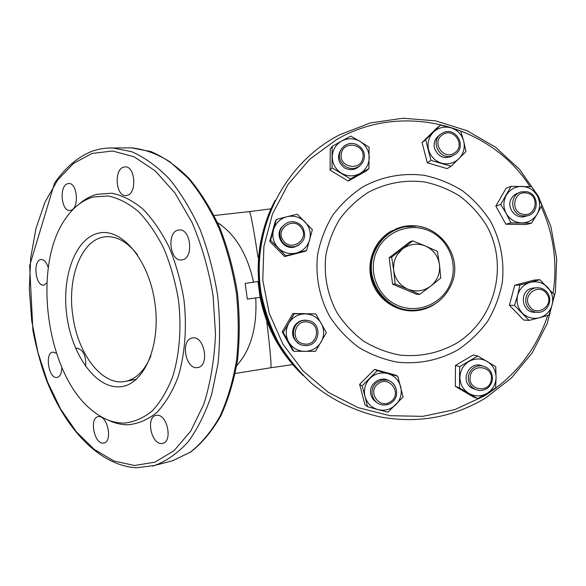 <?xml version="1.0" encoding="UTF-8"?>
<svg xmlns="http://www.w3.org/2000/svg" width="586" height="586" viewBox="0 0 586 586"><rect width="100%" height="100%" fill="white"/><g stroke="black" fill="none" stroke-linecap="round" stroke-linejoin="round"><path stroke-width="0.88" d="M123.756 167.083C113.765 169.31 115.735 196.493 125.844 195.599L127.045 195.431C137.095 193.629 135.366 166.175 125.243 166.871L123.756 167.083M67.676 183.711C59.032 185.645 61.149 211.392 69.822 210.455L70.73 210.323C79.374 208.763 77.564 182.744 68.811 183.543L67.676 183.711M48.264 267.817C46.624 262.374 44.272 259.613 41.218 259.525L40.749 259.598C32.574 260.777 35.592 286.561 43.716 285.14L46.843 283.045M56.41 353.233L52.872 352.069C44.631 352.816 48.557 378.629 56.783 377.501L57.194 377.45C60.16 376.549 61.706 373.216 61.823 367.451M76.502 348.296L76.942 348.223C83.388 349.732 86.281 355.805 85.622 366.433M98.814 416.609L97.972 416.719C89.299 418.082 94.097 443.639 102.99 443.111L104.059 442.979C112.776 441.441 107.597 415.701 98.814 416.609M157.011 415.284L155.898 415.43C145.841 417.203 151.159 444.144 161.436 443.521L162.842 443.338C172.87 441.353 167.23 414.221 157.011 415.284M192.779 337.917L192.347 337.976C180.378 339.353 185.169 369.187 197.072 367.62L197.87 367.51C209.715 365.876 204.565 335.873 192.779 337.917M178.305 230.108C166.512 231.866 169.742 261.686 181.587 259.92L182.129 259.847C193.944 258.565 190.999 228.481 179.221 229.983L178.305 230.108M154.975 303.445C161.099 347.066 143.079 386.225 119.214 386.833C95.415 388.1 71.983 354.801 66.855 315.942C61.42 277.127 75.067 238.605 98.294 233.206C121.397 227.156 149.196 259.788 154.975 303.445M137.542 254.903C127.792 242.304 117.427 236.246 106.447 236.722C82.392 237.601 66.943 276.343 72.752 315.136C77.499 353.819 102.425 386.716 125.712 381.325C136.45 378.922 144.874 370.352 150.99 355.614M124.159 423.092C113.105 423.099 102.447 418.887 92.178 410.456C45.92 374.315 31.263 264.315 66.445 217.369C73.983 206.777 82.956 199.987 93.357 196.991L108.124 195.951C118.365 198.068 128.451 203.247 138.377 211.487C147.95 221.413 156.477 233.821 163.941 248.706C170.555 264.711 175.404 281.844 178.481 300.12C181.689 327.721 179.55 354.742 172.548 377.128C167.076 391.038 160.249 402.355 152.067 411.079C143.321 418.096 134.018 422.103 124.159 423.092M79.081 204.118C84.501 199.372 90.391 196.112 96.741 194.332L111.853 193.226C122.335 195.35 132.663 200.61 142.83 208.982C152.638 219.091 161.37 231.734 169.017 246.918C175.793 263.246 180.759 280.731 183.901 299.38C187.176 327.559 184.956 355.138 177.756 377.977C172.138 392.166 165.127 403.695 156.733 412.581C147.767 419.723 138.237 423.788 128.136 424.777C121.324 424.828 114.585 423.224 107.905 419.964M257.95 281.5L260.118 297.373L247.329 299.072L245.182 283.397L257.95 281.5M257.972 281.771L259.027 281.632M426.623 228.423C418.565 225.427 410.361 224.899 402.003 226.848L390.781 231.375C374.373 240.897 366.111 261.979 371.641 280.416C377.076 298.889 395.462 311.935 414.353 310.858C421.173 310.455 427.516 308.522 433.398 305.057L438.431 301.534M409.043 310.8L419.451 310.133L429.128 306.991M368.228 192.369C385.91 183.059 404.618 179.572 424.352 181.931C437.068 184.612 448.949 189.388 459.995 196.259C470.309 204.206 478.989 213.663 486.036 224.65C509.359 264.645 495.412 320.139 455.74 343.689C438.328 353.277 419.693 357.079 399.828 355.087C386.987 352.611 374.93 347.974 363.657 341.177C353.102 333.258 344.209 323.743 336.957 312.631C327.413 294.685 323.706 275.603 325.831 255.379C328.394 242.348 333.075 230.181 339.895 218.871C347.806 208.33 357.248 199.496 368.228 192.369M363.437 186.531C382.533 176.481 402.736 172.738 424.037 175.302C437.757 178.203 450.575 183.359 462.493 190.78C473.613 199.357 482.974 209.568 490.577 221.42C500.583 240.48 504.509 260.719 502.349 282.144C499.733 295.981 494.87 308.961 487.764 321.084C479.487 332.438 469.533 342.026 457.908 349.864C439.119 360.229 419.005 364.346 397.55 362.214C383.683 359.548 370.66 354.552 358.478 347.22C347.08 338.671 337.463 328.402 329.632 316.396C319.311 297.014 315.305 276.402 317.612 254.558C320.381 240.48 325.45 227.339 332.819 215.128C341.367 203.745 351.571 194.215 363.437 186.531M303.314 375.677C257.181 331.735 245.102 256.58 275.142 200.405M416.111 226.174L401.513 227.046L395.858 228.848M535.025 287.851L531.868 288.239C518.192 291.22 521.95 313.95 535.831 312.221M522.741 283.111L525.671 282.335M518.302 314.477L514.435 310.477M511.182 298.53L512.882 292.136M514.72 285.236L509.388 305.262L523.672 320.029L529.041 320.417L539.464 317.766C532.894 319.289 527.151 317.678 522.221 312.931C517.636 307.84 516.112 301.922 517.658 295.183C519.665 288.576 523.891 284.298 530.352 282.335C536.923 280.841 542.658 282.467 547.551 287.213C552.115 292.297 553.631 298.193 552.1 304.903L548.921 315.056L539.464 317.766C545.903 315.773 550.115 311.488 552.1 304.903L554.297 294.736L539.838 279.712L534.285 280.042L514.72 285.236L519.928 285.001L539.838 279.712M529.041 320.417L514.508 305.387L517.658 295.183L519.928 285.001M509.388 305.262L514.508 305.387M546.789 293.894C539.45 282.225 521.386 295.176 529.59 306.258C536.974 317.92 554.971 304.932 546.789 293.894M527.935 307.13C522.514 299.842 527.84 288.166 536.739 287.792C541.237 287.58 544.848 289.323 547.558 293.015C553.096 300.464 547.383 312.375 538.263 312.375C533.963 312.419 530.52 310.668 527.935 307.13M482.256 365.854C469.174 360.222 459.343 381.383 471.964 388.078L475.092 389.36M465.057 392.085L462.896 390.811M455.388 378.864L455.417 372.755M461.951 361.606L466.449 358.976M477.568 398.583L468.917 393.426C463.13 389.741 460.135 384.401 459.929 377.421C460.2 370.44 463.248 365.1 469.071 361.408C475.121 358.141 481.143 358.149 487.142 361.423C492.899 365.107 495.881 370.433 496.086 377.384C495.822 384.335 492.797 389.668 487.003 393.374L477.568 398.583L473.078 396.795L455.351 386.372L459.527 387.969L468.917 393.426C474.946 396.685 480.974 396.663 487.003 393.374L495.639 387.895L496.086 377.384L495.727 366.638L477.758 356.002L459.629 366.638L459.527 387.969M477.758 356.002L473.268 354.977L464.368 360.192L455.454 365.422L459.629 366.638M455.454 365.422L455.351 386.372M389.17 380.849C380.373 375.025 367.84 384.628 370.975 394.832C371.876 398.092 373.758 400.597 376.622 402.348M362.778 396.444L361.723 392.378M365.283 378.666L368.843 375.099M383.383 371.766L385.463 372.33M367.495 406.713L365.012 396.458C363.488 389.587 365.122 383.566 369.92 378.402C375.055 373.59 381.003 371.978 387.771 373.56C394.4 375.611 398.707 379.999 400.692 386.716C402.216 393.558 400.597 399.564 395.828 404.721C390.723 409.548 384.782 411.182 377.999 409.629L367.495 406.713L364.932 404.758L359.643 384.335L362.104 385.91L365.012 396.458C367.012 403.205 371.341 407.592 377.999 409.629L388.02 412.192L403.109 396.942L397.748 376.219L377.274 370.667L362.104 385.91M397.748 376.219L394.656 374.82L374.542 369.37L377.274 370.667M374.542 369.37L359.643 384.335M308.617 320.652C302.537 319.238 297.739 321.128 294.209 326.329C291.008 333.324 292.524 339.052 298.757 343.506M287.96 342.056L286.818 340.034M286.73 324.117L288.407 321.267M302.691 313.554L304.251 313.561M282.181 331.874L292.956 313.503L294.201 313.781L288.817 323.172C292.626 317.173 298.062 314.074 305.123 313.862C312.177 314.155 317.546 317.304 321.231 323.318C324.49 329.566 324.446 335.815 321.091 342.048C317.319 348.04 311.899 351.161 304.837 351.395C297.769 351.139 292.385 347.996 288.671 341.968L283.236 332.496L282.181 331.874L292.67 350.34L293.908 351.3L288.671 341.968C285.389 335.69 285.441 329.42 288.817 323.172L283.236 332.496M294.201 313.781L315.773 313.898L326.387 332.65L315.495 351.329L293.908 351.3M292.956 313.503L315.773 313.898M282.064 226.767C274.05 235.301 283.558 250.434 294.743 246.984L299.292 244.758M295.827 253.687L293.842 254.199M278.401 250.185L275.991 247.732M272.263 232.239L272.834 230.188M269.728 241.351L284.65 256.551L305.167 251.299L306.639 250.434L312.367 229.683L297.256 214.22L286.898 216.725C293.806 215.245 299.82 216.945 304.932 221.838C309.708 227.068 311.269 233.111 309.635 239.967C307.525 246.684 303.087 251.042 296.311 253.035C289.411 254.551 283.382 252.859 278.233 247.973C273.435 242.729 271.867 236.671 273.515 229.785L276.336 219.494L275.413 220.915L269.728 241.351L270.549 240.304L273.515 229.785C275.647 223.046 280.108 218.688 286.898 216.725L276.336 219.494M284.65 256.551L285.748 255.782L270.549 240.304M306.639 250.434L285.748 255.782M341.579 148.91C336.686 156.081 337.675 162.403 344.539 167.889C350.318 170.826 355.497 170.05 360.06 165.552M341.33 176.935L336.906 174.276M330.16 161.861L330.189 157.759M358.251 175.441L355.995 176.701M348.194 181.059L366.367 170.907L368.938 168.585L369.077 147.218L360.119 141.431C365.994 145.277 369.034 150.69 369.231 157.685C368.946 164.673 365.832 169.962 359.907 173.559C353.732 176.73 347.564 176.606 341.411 173.192C335.507 169.354 332.452 163.926 332.255 156.901C332.555 149.884 335.683 144.588 341.638 141.006L350.736 136.113L360.119 141.431C353.995 138.003 347.835 137.864 341.638 141.006L332.174 146.39L332.02 167.838L330.101 170.182L348.194 181.059L350.443 178.92L332.02 167.838M330.101 170.182L330.248 149.122L332.174 146.39M368.938 168.585L350.443 178.92M439.83 134.912C435.134 138.164 433.347 142.647 434.475 148.361C438.606 157.502 445.001 159.78 453.659 155.202M425.48 155.73L423.964 149.84M428.476 136.267L429.926 134.846M439.639 166.424L434.46 164.908M427.304 162.813L447.14 168.614L451.154 166.27L465.965 151.613L463.68 141.101C465.181 147.884 463.592 153.759 458.919 158.725C453.901 163.347 448.063 164.812 441.397 163.113C434.849 160.945 430.593 156.513 428.615 149.818C427.106 143.013 428.71 137.124 433.413 132.158C438.46 127.543 444.305 126.1 450.956 127.821L460.677 131.066L463.68 141.101C461.717 134.436 457.483 130.011 450.956 127.821L440.54 125.089L425.648 139.732L422.081 142.552L427.304 162.813L430.966 160.352L425.648 139.732M422.081 142.552L436.717 128.173L440.54 125.089M451.154 166.27L430.966 160.352M519.064 192.75C515.775 193.556 513.248 195.431 511.483 198.376C505.498 207.722 516.42 220.622 526.323 215.963M499.47 199.767L502.158 195.094M517.431 224.387L514.017 224.335M502.458 218.021L499.206 212.183M495.822 206.104L505.908 224.218L526.155 224.519L531.561 223.193L537.194 214.029C533.612 219.816 528.455 222.783 521.708 222.922C514.969 222.585 509.813 219.457 506.253 213.538C503.096 207.385 503.118 201.284 506.326 195.241C509.93 189.446 515.109 186.495 521.848 186.385C528.579 186.751 533.721 189.886 537.259 195.79L541.889 205.129L537.194 214.029C540.373 208.001 540.395 201.921 537.259 195.79L531.692 186.744L511.102 186.355L506.048 188.333L495.822 206.104L500.7 204.441L511.102 186.355M531.561 223.193L510.955 222.885L506.253 213.538L500.7 204.441M505.908 224.218L510.955 222.885M491.236 380.058C494.101 366.382 472.111 362.544 470.243 376.432C467.379 390.159 489.405 393.924 491.236 380.058M468.39 376.065C470.104 369.37 474.33 365.928 481.084 365.73C489.039 367.136 492.789 371.964 492.35 380.204C490.541 387.134 486.131 390.569 479.114 390.503C471.474 388.848 467.906 384.035 468.39 376.065M390.825 401.542C402.538 393.77 389.507 375.011 378.358 383.625C366.587 391.397 379.691 410.2 390.825 401.542M377.245 382.226L381.252 380.321L385.654 379.962C396.656 380.519 400.78 396.612 391.47 402.67C388.708 404.596 385.669 405.322 382.358 404.86C371.722 403.717 368.191 388.086 377.245 382.226M303.914 343.909C317.773 346.839 321.809 324.014 307.782 322.102C293.916 319.114 289.843 342.012 303.914 343.909M307.936 320.513C322.827 322.461 320.359 346.59 305.357 345.579L303.526 345.396C289.11 343.579 290.678 320.322 305.196 320.337L307.936 320.513M283.258 240.465C290.964 252.449 309.921 239.286 301.38 227.932C293.725 215.948 274.695 229.067 283.258 240.465M302.559 227.141C306.815 236.063 304.442 242.516 295.425 246.494C289.88 247.622 285.367 245.937 281.881 241.447C277.691 232.972 279.786 226.599 288.173 222.328C294.011 220.768 298.809 222.372 302.559 227.141M341.389 153.7C338.43 167.435 360.954 171.735 362.851 157.832C365.818 144.149 343.337 139.776 341.389 153.7M364.184 158.33C363.283 162.674 360.815 165.75 356.786 167.552C348.223 171.493 337.653 162.893 339.69 153.613C340.525 149.533 342.781 146.559 346.458 144.676C355.065 140.113 366.287 148.771 364.184 158.33M442.401 134.839C430.849 142.2 443.748 161.04 454.677 152.792C466.185 145.431 453.352 126.627 442.401 134.839M455.227 154.279L452.436 155.715C439.756 160.938 429.575 141.058 441.221 133.784L443.477 132.561C456.208 126.657 467.093 146.815 455.227 154.279M526.733 193.065C513.497 189.989 509.695 212.22 523.122 214.249C536.358 217.281 540.124 195.109 526.733 193.065M522.448 215.875C510.076 214.161 509.293 194.266 521.489 191.849L526.565 191.71C539.179 193.497 539.574 213.868 527.026 215.838L522.448 215.875M412.822 240.868L425.473 246.01C433.384 249.717 438.05 255.914 439.478 264.608C440.313 273.376 437.376 280.555 430.673 286.136L440.797 278.006L439.478 264.608L437.339 251.335L425.473 246.01C417.327 242.86 409.702 243.827 402.582 248.904L397.308 254.617L395.279 258.477L394.004 262.645L393.543 268.747L395.118 283.946L407.79 289.132C415.972 292.246 423.597 291.249 430.673 286.136L419.744 294.34L407.79 289.132C399.842 285.441 395.147 279.229 393.704 270.49L391.653 257.144L412.822 240.868L410.017 241.725L389.163 257.767L392.576 284.159L395.118 283.946M397.022 229.207C386.233 233.602 378.49 241.205 373.802 252.017C362.302 277.427 382.49 309.65 410.032 310.104M419.744 294.34L416.844 294.399L392.576 284.159M389.163 257.767L391.653 257.144M134.604 465.504L114.072 461.05L94.361 449.491L76.29 431.75L60.526 408.889L47.598 382.035L37.907 352.34L31.739 320.952L29.3 289.052L30.706 257.796L35.98 228.394L45.041 202.045L57.684 179.983L73.55 163.406L92.097 153.429L112.571 150.998L134.018 156.748L155.268 170.9L175.046 193.124L192.032 222.431C201.613 244.992 208.616 269.267 213.033 295.256L215.516 334.115C214.395 359.614 210.506 382.958 203.847 404.157L190.758 431.069L174.086 450.634L154.975 462.149L134.604 465.504M302.156 374.527C278.621 350.911 264.403 322.498 259.503 289.279C255.569 258.507 260.536 229.368 274.395 201.855M236.671 365.649C250.859 349.93 257.217 327.362 255.752 297.952M258.008 257.269C253.423 227.478 250.552 212.257 249.402 211.605L214.124 215.531M253.584 282.144C247.175 253.811 235.176 234.004 217.582 222.724M235.228 373.472L270.739 367.774C271.67 366.777 270.322 351.095 266.689 320.718M300.977 373.355C279.712 352.259 266.088 326.929 260.111 297.373M109.919 147.928L112.571 147.936L131.66 151.686C144.596 157.363 157.129 166.402 169.259 178.818C180.884 193.072 191.175 209.986 200.112 229.573C208.037 250.354 213.883 272.344 217.648 295.534C220.087 318.909 220.204 341.66 217.999 363.781L211.671 394.444C205.488 413.027 197.643 428.835 188.135 441.851C177.895 453.022 166.812 460.882 154.872 465.423L152.448 466.09M127.748 147.855L131.337 147.84C144.105 149.086 156.901 153.7 169.742 161.692L188.172 178.232C199.797 192.245 210.066 208.887 218.981 228.152C226.87 248.589 232.671 270.212 236.392 293.029C238.78 316.03 238.839 338.415 236.583 360.2C233.016 381.12 227.463 399.864 219.911 416.426C211.392 431.384 201.606 443.258 190.545 452.033L173.009 460.596L169.72 461.468M530.059 186.656C490.262 124.042 401.08 101.363 336.371 139.732L309.701 159.282L288.012 184.487L272.453 214.073L263.89 246.53L262.784 280.174L269.216 313.246L282.84 344.004L302.94 370.857L328.431 392.415L357.958 407.607L389.976 415.701L422.836 416.353L454.868 409.599L484.497 395.85C515.153 376.578 536.234 349.769 547.749 315.407M553.067 293.293C557.674 263.217 553.711 234.312 541.171 206.587M334.606 137.498L339.499 134.831L370.345 122.928L402.948 118.226L435.698 120.87L467.005 130.678L495.397 147.108L519.54 169.325L538.329 196.244L550.906 226.592L556.7 258.931L555.44 291.762L547.178 323.538L532.264 352.765L511.358 378.051L485.413 398.143C453.125 417.342 418.309 423.649 380.973 417.071C355.621 411.562 331.866 400.062 311.591 383.391C298.779 371.421 287.777 357.914 278.577 342.883C270.556 327.171 264.762 310.661 261.195 293.344C250.94 231.953 281.624 167.581 334.54 137.534M403.241 227.178C434.746 218.256 465.05 254.449 451.44 284.291C465.042 254.419 434.695 218.256 403.241 227.178C389.858 230.752 380.329 238.949 374.637 251.753C362.236 278.914 386.115 312.924 415.445 310.155C432.343 308.485 444.335 299.878 451.418 284.327M450.348 283.719C458.626 263.81 448.554 239.015 428.762 230.694C409.087 222.072 384.416 232.122 376.256 252.288C367.796 272.322 378.065 297.395 398.033 305.592C417.884 314.089 442.357 303.76 450.348 283.719M76.707 348.26L75.645 348.428M136.523 379.245L125.712 381.325M136.626 467.738C99.012 465.848 63.867 427.494 45.071 376.366C39.973 361.511 35.914 346.158 32.882 330.299L29.652 265.67L54.542 183.103C65.727 167.017 78.685 156.235 93.408 150.763M249.431 211.597L270.996 208.836M270.761 367.766L292.722 364.587M136.963 467.753L154.872 465.423L173.009 460.596L190.897 451.909C202.155 443.038 212.088 431.098 220.71 416.082C228.342 399.484 233.953 380.746 237.55 359.863C239.835 338.129 239.791 315.81 237.425 292.897C233.711 270.161 227.91 248.603 220.006 228.225C211.07 209.004 200.742 192.376 189.029 178.349C176.782 166.109 164.058 157.173 150.873 151.547L131.337 147.84L107.062 148.06L100.316 148.954L93.745 150.653M413.833 310.822L414.353 310.858M401.513 227.046L402.003 226.848M536.739 287.792L533.897 287.887M481.084 365.73L478.733 365.115M385.654 379.962L384.167 379.201M305.196 320.337L304.449 320.132M295.425 246.494L294.765 246.977M356.786 167.552L355.57 168.761M452.436 155.715L450.348 157.026M527.026 215.838L524.272 216.593M415.445 310.155C432.373 308.478 444.371 299.856 451.44 284.291"/></g></svg>
